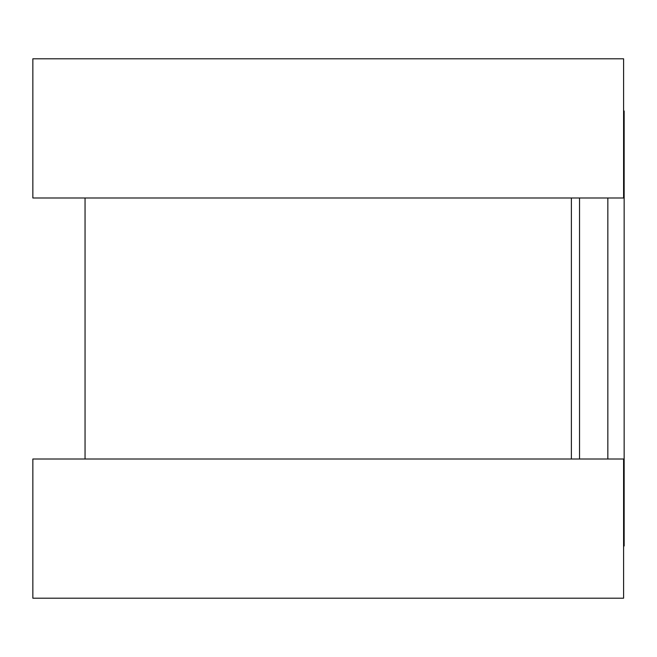 <?xml version="1.0" encoding="UTF-8"?>
<svg xmlns="http://www.w3.org/2000/svg" width="657" height="657" viewBox="0 0 657 657"><rect width="100%" height="100%" fill="white"/><g stroke="black" fill="none" stroke-linecap="round" stroke-linejoin="round"><path stroke-width="0.99" d="M623.592 111L624.15 111L624.15 546L623.592 546M571.385 197.995L571.385 459.005L571.385 197.995M623.592 58.793L623.592 197.995L32.85 197.995L32.85 58.793L623.592 58.793M623.592 459.005L623.592 598.207L32.85 598.207L32.85 459.005L623.592 459.005M579.54 197.995L579.54 459.005M607.84 197.995L607.84 459.005M85.049 197.995L85.049 459.005"/></g></svg>
